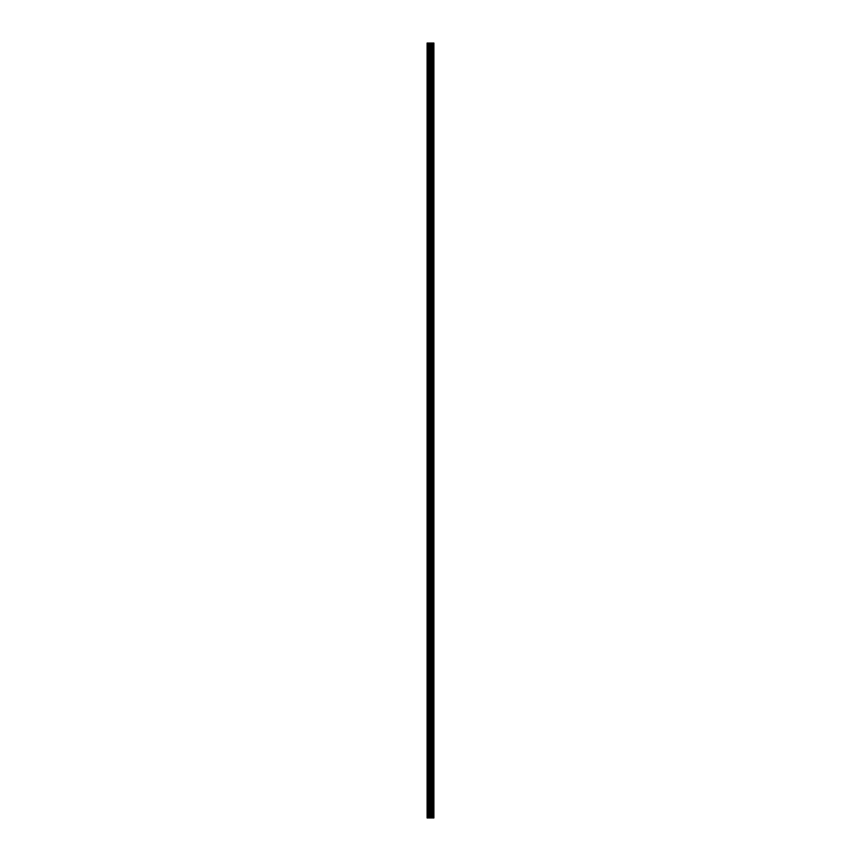 <?xml version="1.0" encoding="UTF-8"?>
<svg xmlns="http://www.w3.org/2000/svg" width="861" height="861" viewBox="0 0 861 861"><rect width="100%" height="100%" fill="white"/><g stroke="black" fill="none" stroke-linecap="round" stroke-linejoin="round"><path stroke-width="0.65" stroke-dasharray="4.3 3.23" d="M427.11 59.118L427.11 60.367L427.11 59.118M430.683 59.118L430.683 61.088L430.683 59.118M433.89 59.118L433.89 61.088L433.89 59.118M427.11 87.682L427.11 88.941L427.11 87.682M430.683 87.682L430.683 89.652L430.683 87.682M433.89 87.682L433.89 89.652L433.89 87.682M427.11 116.257L427.11 117.505L427.11 116.257M430.683 116.257L430.683 114.287L430.683 116.257M433.89 116.257L433.89 114.287L433.89 116.257M427.11 144.82L427.11 146.069L427.11 144.82M430.683 144.82L430.683 146.79L430.683 144.82M433.89 144.82L433.89 146.79L433.89 144.82M427.11 173.395L427.11 172.135L427.11 173.395M430.683 173.395L430.683 171.425L430.683 173.395M433.89 173.395L433.89 171.425L433.89 173.395M427.11 201.958L427.11 203.207L427.11 201.958M430.683 201.958L430.683 199.989L430.683 201.958M433.89 201.958L433.89 199.989L433.89 201.958M427.11 230.522L427.11 231.77L427.11 230.522M430.683 230.522L430.683 232.492L430.683 230.522M433.89 230.522L433.89 232.492L433.89 230.522M427.11 259.096L427.11 260.345L427.11 259.096M430.683 259.096L430.683 257.127L430.683 259.096M433.89 259.096L433.89 257.127L433.89 259.096M427.11 287.66L427.11 288.909L427.11 287.66M430.683 287.66L430.683 289.63L430.683 287.66M433.89 287.66L433.89 289.63L433.89 287.66M427.11 316.224L427.11 317.483L427.11 316.224M430.683 316.224L430.683 318.193L430.683 316.224M433.89 316.224L433.89 318.193L433.89 316.224M427.11 344.798L427.11 343.55L427.11 344.798M430.683 344.798L430.683 342.829L430.683 344.798M433.89 344.798L433.89 342.829L433.89 344.798M427.11 373.362L427.11 372.113L427.11 373.362M430.683 373.362L430.683 375.331L430.683 373.362M433.89 373.362L433.89 375.331L433.89 373.362M427.11 401.936L427.11 400.677L427.11 401.936M430.683 401.936L430.683 399.967L430.683 401.936M433.89 401.936L433.89 399.967L433.89 401.936M427.11 430.5L427.11 431.748L427.11 430.5M430.683 430.5L430.683 432.459L430.683 430.5M433.89 430.5L433.89 432.459L433.89 430.5M427.11 459.064L427.11 460.323L427.11 459.064M430.683 459.064L430.683 461.033L430.683 459.064M433.89 459.064L433.89 461.033L433.89 459.064M427.11 487.638L427.11 488.887L427.11 487.638M430.683 487.638L430.683 485.669L430.683 487.638M433.89 487.638L433.89 485.669L433.89 487.638M427.11 516.202L427.11 517.45L427.11 516.202M430.683 516.202L430.683 518.171L430.683 516.202M433.89 516.202L433.89 518.171L433.89 516.202M427.11 544.776L427.11 543.517L427.11 544.776M430.683 544.776L430.683 542.807L430.683 544.776M433.89 544.776L433.89 542.807L433.89 544.776M427.11 573.34L427.11 572.091L427.11 573.34M430.683 573.34L430.683 571.37L430.683 573.34M433.89 573.34L433.89 571.37L433.89 573.34M427.11 601.904L427.11 603.152L427.11 601.904M430.683 601.904L430.683 603.873L430.683 601.904M433.89 601.904L433.89 603.873L433.89 601.904M427.11 630.478L427.11 631.726L427.11 630.478M430.683 630.478L430.683 628.508L430.683 630.478M433.89 630.478L433.89 628.508L433.89 630.478M427.11 659.042L427.11 660.29L427.11 659.042M430.683 659.042L430.683 661.011L430.683 659.042M433.89 659.042L433.89 661.011L433.89 659.042M427.11 687.605L427.11 688.865L427.11 687.605M430.683 687.605L430.683 689.575L430.683 687.605M433.89 687.605L433.89 689.575L433.89 687.605M427.11 716.18L427.11 714.931L427.11 716.18M430.683 716.18L430.683 714.21L430.683 716.18M433.89 716.18L433.89 714.21L433.89 716.18M427.11 744.743L427.11 745.992L427.11 744.743M430.683 744.743L430.683 746.713L430.683 744.743M433.89 744.743L433.89 746.713L433.89 744.743M427.11 773.318L427.11 772.059L427.11 773.318M430.683 773.318L430.683 771.348L430.683 773.318M433.89 773.318L433.89 771.348L433.89 773.318M427.11 801.882L427.11 800.633L427.11 801.882M430.683 801.882L430.683 799.912L430.683 801.882M433.89 801.882L433.89 799.912L433.89 801.882M433.567 801.882L433.567 799.912L433.567 801.882M433.567 773.318L433.567 771.348L433.567 773.318M433.567 744.743L433.567 746.713L433.567 744.743M433.567 716.18L433.567 714.21L433.567 716.18M433.567 687.605L433.567 689.575L433.567 687.605M433.567 659.042L433.567 661.011L433.567 659.042M433.567 630.478L433.567 628.508L433.567 630.478M433.567 601.904L433.567 603.873L433.567 601.904M433.567 573.34L433.567 571.37L433.567 573.34M433.567 544.776L433.567 542.807L433.567 544.776M433.567 516.202L433.567 518.171L433.567 516.202M433.567 487.638L433.567 485.669L433.567 487.638M433.567 459.064L433.567 461.033L433.567 459.064M433.567 430.5L433.567 432.459L433.567 430.5M433.567 401.936L433.567 399.967L433.567 401.936M433.567 373.362L433.567 375.331L433.567 373.362M433.567 344.798L433.567 342.829L433.567 344.798M433.567 316.224L433.567 318.193L433.567 316.224M433.567 287.66L433.567 289.63L433.567 287.66M433.567 259.096L433.567 257.127L433.567 259.096M433.567 230.522L433.567 232.492L433.567 230.522M433.567 201.958L433.567 199.989L433.567 201.958M433.567 173.395L433.567 171.425L433.567 173.395M433.567 144.82L433.567 146.79L433.567 144.82M433.567 116.257L433.567 114.287L433.567 116.257M433.567 87.682L433.567 89.652L433.567 87.682M433.567 59.118L433.567 61.088L433.567 59.118M431.07 817.95L429.833 817.95L431.07 817.95M429.833 817.95L431.017 817.95L429.833 817.95M433.675 817.95L427.11 817.95L427.11 43.05L433.89 43.05L433.89 817.95L433.675 43.05M429.833 43.05L431.167 43.05L429.833 43.05M427.11 43.05L427.11 817.95L427.11 43.05M427.357 817.95L427.39 43.05M430.532 817.95L430.532 43.05M431.2 817.95L431.2 43.05M427.96 817.95L427.96 43.05M428.337 817.95L428.337 43.05M429.273 817.95L429.273 43.05M429.661 817.95L429.661 43.05M430.909 817.95L430.909 43.05M431.243 817.95L431.243 43.05M431.942 817.95L431.942 43.05M432.039 817.95L432.039 43.05M432.889 817.95L432.889 43.05M432.986 817.95L432.986 43.05M433.729 817.95L433.729 43.05M427.11 60.367L430.683 60.367L427.11 60.367M427.11 88.941L430.683 88.941L427.11 88.941M427.11 117.505L430.683 117.505L427.11 117.505M427.11 146.069L430.683 146.069L427.11 146.069M427.11 174.643L430.683 174.643L427.11 174.643M427.11 203.207L430.683 203.207L427.11 203.207M427.11 231.77L430.683 231.77L427.11 231.77M427.11 260.345L430.683 260.345L427.11 260.345M427.11 288.909L430.683 288.909L427.11 288.909M427.11 317.483L430.683 317.483L427.11 317.483M427.11 346.047L430.683 346.047L427.11 346.047M427.11 374.61L430.683 374.61L427.11 374.61M427.11 403.185L430.683 403.185L427.11 403.185M427.11 431.748L430.683 431.748L427.11 431.748M427.11 460.323L430.683 460.323L427.11 460.323M427.11 488.887L430.683 488.887L427.11 488.887M427.11 517.45L430.683 517.45L427.11 517.45M427.11 546.025L430.683 546.025L427.11 546.025M427.11 574.588L430.683 574.588L427.11 574.588M427.11 603.152L430.683 603.152L427.11 603.152M427.11 631.726L430.683 631.726L427.11 631.726M427.11 660.29L430.683 660.29L427.11 660.29M427.11 688.865L430.683 688.865L427.11 688.865M427.11 717.428L430.683 717.428L427.11 717.428M427.11 745.992L430.683 745.992L427.11 745.992M427.11 774.566L430.683 774.566L427.11 774.566M427.11 803.13L430.683 803.13L427.11 803.13M430.683 803.84L433.567 803.84L430.683 803.84M430.683 775.277L433.567 775.277L430.683 775.277M430.683 746.713L433.567 746.713L430.683 746.713M430.683 718.139L433.567 718.139L430.683 718.139M430.683 689.575L433.567 689.575L430.683 689.575M430.683 661.011L433.567 661.011L430.683 661.011M430.683 632.437L433.567 632.437L430.683 632.437M430.683 603.873L433.567 603.873L430.683 603.873M430.683 575.299L433.567 575.299L430.683 575.299M430.683 546.735L433.567 546.735L430.683 546.735M430.683 518.171L433.567 518.171L430.683 518.171M430.683 489.597L433.567 489.597L430.683 489.597M430.683 461.033L433.567 461.033L430.683 461.033M430.683 432.459L433.567 432.459L430.683 432.459M430.683 403.895L433.567 403.895L430.683 403.895M430.683 375.331L433.567 375.331L430.683 375.331M430.683 346.757L433.567 346.757L430.683 346.757M430.683 318.193L433.567 318.193L430.683 318.193M430.683 289.63L433.567 289.63L430.683 289.63M430.683 261.055L433.567 261.055L430.683 261.055M430.683 232.492L433.567 232.492L430.683 232.492M430.683 203.917L433.567 203.917L430.683 203.917M430.683 175.353L433.567 175.353L430.683 175.353M430.683 146.79L433.567 146.79L430.683 146.79M430.683 118.215L433.567 118.215L430.683 118.215M430.683 89.652L433.567 89.652L430.683 89.652M430.683 61.088L433.567 61.088L430.683 61.088M430.683 57.16L433.567 57.16L430.683 57.16M430.683 85.723L433.567 85.723L430.683 85.723M430.683 114.287L433.567 114.287L430.683 114.287M430.683 142.861L433.567 142.861L430.683 142.861M430.683 171.425L433.567 171.425L430.683 171.425M430.683 199.989L433.567 199.989L430.683 199.989M430.683 228.563L433.567 228.563L430.683 228.563M430.683 257.127L433.567 257.127L430.683 257.127M430.683 285.701L433.567 285.701L430.683 285.701M430.683 314.265L433.567 314.265L430.683 314.265M430.683 342.829L433.567 342.829L430.683 342.829M430.683 371.403L433.567 371.403L430.683 371.403M430.683 399.967L433.567 399.967L430.683 399.967M430.683 428.541L433.567 428.541L430.683 428.541M430.683 457.105L433.567 457.105L430.683 457.105M430.683 485.669L433.567 485.669L430.683 485.669M430.683 514.243L433.567 514.243L430.683 514.243M430.683 542.807L433.567 542.807L430.683 542.807M430.683 571.37L433.567 571.37L430.683 571.37M430.683 599.945L433.567 599.945L430.683 599.945M430.683 628.508L433.567 628.508L430.683 628.508M430.683 657.083L433.567 657.083L430.683 657.083M430.683 685.647L433.567 685.647L430.683 685.647M430.683 714.21L433.567 714.21L430.683 714.21M430.683 742.785L433.567 742.785L430.683 742.785M430.683 771.348L433.567 771.348L430.683 771.348M430.683 799.912L433.567 799.912L430.683 799.912M427.11 800.633L430.683 800.633L427.11 800.633M427.11 772.059L430.683 772.059L427.11 772.059M427.11 743.495L430.683 743.495L427.11 743.495M427.11 714.931L430.683 714.931L427.11 714.931M427.11 686.357L430.683 686.357L427.11 686.357M427.11 657.793L430.683 657.793L427.11 657.793M427.11 629.23L430.683 629.23L427.11 629.23M427.11 600.655L430.683 600.655L427.11 600.655M427.11 572.091L430.683 572.091L427.11 572.091M427.11 543.517L430.683 543.517L427.11 543.517M427.11 514.953L430.683 514.953L427.11 514.953M427.11 486.39L430.683 486.39L427.11 486.39M427.11 457.815L430.683 457.815L427.11 457.815M427.11 429.252L430.683 429.252L427.11 429.252M427.11 400.677L430.683 400.677L427.11 400.677M427.11 372.113L430.683 372.113L427.11 372.113M427.11 343.55L430.683 343.55L427.11 343.55M427.11 314.975L430.683 314.975L427.11 314.975M427.11 286.412L430.683 286.412L427.11 286.412M427.11 257.848L430.683 257.848L427.11 257.848M427.11 229.274L430.683 229.274L427.11 229.274M427.11 200.71L430.683 200.71L427.11 200.71M427.11 172.135L430.683 172.135L427.11 172.135M427.11 143.572L430.683 143.572L427.11 143.572M427.11 115.008L430.683 115.008L427.11 115.008M427.11 86.434L430.683 86.434L427.11 86.434M427.11 57.87L430.683 57.87L427.11 57.87"/><path stroke-width="1.29" d="M429.273 817.95L433.89 817.95L433.89 43.05L427.11 43.05L427.11 817.95L429.273 817.95L429.273 43.05M433.675 817.95L433.675 43.05M431.2 817.95L431.2 43.05M430.532 817.95L430.532 43.05M427.39 817.95L427.39 43.05M433.729 817.95L433.729 43.05M432.986 817.95L432.986 43.05M432.889 817.95L432.889 43.05M432.039 817.95L432.039 43.05M431.942 817.95L431.942 43.05M431.243 817.95L431.243 43.05M430.909 817.95L430.909 43.05M429.661 817.95L429.661 43.05M428.337 817.95L428.337 43.05M427.96 817.95L427.96 43.05"/></g></svg>
